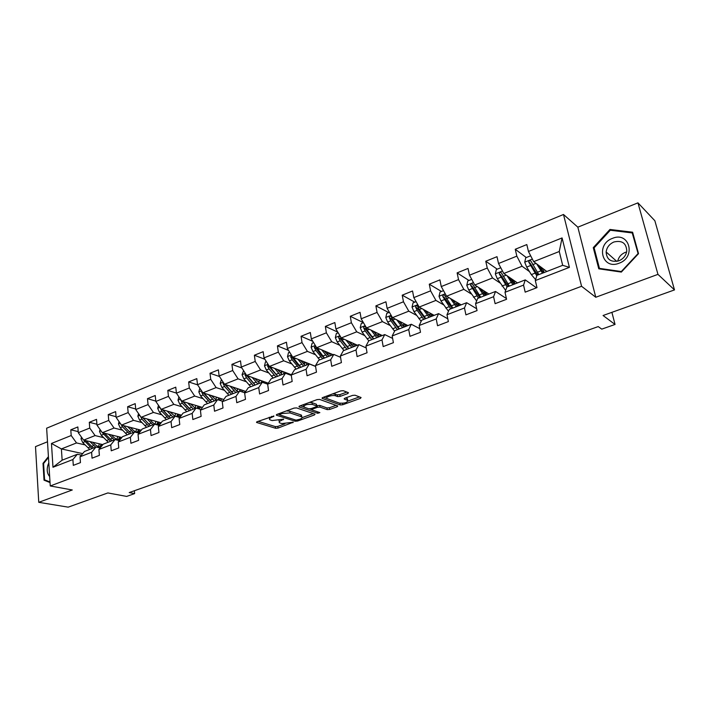 <?xml version="1.0" encoding="UTF-8"?>
<svg xmlns="http://www.w3.org/2000/svg" width="710" height="710" viewBox="0 0 710 710"><rect width="100%" height="100%" fill="white"/><g stroke="black" fill="none" stroke-linecap="round" stroke-linejoin="round"><path stroke-width="1.06" d="M273.909 416.024L257.109 421.704L256.541 422.432L275.604 428.272L278.009 428.086L293.283 422.21L281.755 423.586L279.527 422.787C278.675 422.051 279.305 421.27 281.426 420.426L283.645 419.122L272.108 420.568L269.809 419.752C268.939 418.998 269.569 418.199 271.69 417.347L273.909 416.024M347.802 393.58L348.477 392.71L343.303 390.713L340.756 390.899L322.757 397.529L322.109 398.372L340.232 404.957L342.69 404.771L360.405 398.381L361.088 397.529L355.071 395.221L352.577 395.399L344.9 398.186L344.226 399.038L347.705 400.387C347.58 402.57 344.776 403.475 339.309 403.111L327.088 398.612C324.55 397.227 332.644 394.591 335.599 395.843L337.587 396.579L340.099 396.393L347.802 393.58L347.598 392.355M47.49 441.771L35.5 446.625L38.757 502.316L68.178 507.153L107.858 492.935L126.637 496.414L134.634 493.601L129.202 492.571L598.228 326.591L601.76 329.129L615.046 324.452L611.896 312.347M657.957 274.362L637.953 202.847L577.842 227.173L595.779 297.259L657.957 274.362L674.5 289.911L603.065 315.506L615.046 324.452M595.779 297.259L581.579 286.281L50.25 485.968L46.647 428.201L563.491 214.482L581.579 286.281M38.757 502.316L72.278 489.971L50.25 485.968M296.558 407.913L294.046 408.099L276.935 414.4L276.341 415.173L295.129 421.225L297.552 421.039L314.423 414.959L315.045 414.187L296.558 407.913M299.558 406.067L317.104 399.606L319.633 399.419L337.783 405.96L337.126 406.777L329.688 409.457L327.239 409.635L319.988 407.105L317.512 407.291L312.595 409.075L311.956 409.874L319.855 412.616L317.698 413.291L299.123 406.963L299.558 406.067M637.953 202.847L654.86 220.739L674.5 289.911M526.296 257.535L515.247 249.272L516.836 256.141L498.535 263.508L497 256.683L485.764 261.245L487.264 268.043L469.487 275.205L468.041 268.451L457.125 272.88L458.527 279.616L441.256 286.565L439.898 279.882L429.284 284.195L430.606 290.851L413.815 297.614L412.537 290.993L402.215 295.183L403.466 301.777L387.127 308.353L385.929 301.803L375.892 305.877L377.063 312.409L361.168 318.799L360.05 312.32L350.279 316.287L351.379 322.748L335.91 328.97L334.854 322.553L325.349 326.414L326.369 332.812L311.317 338.874L310.332 332.511L301.067 336.274L302.025 342.611L287.364 348.512L286.441 342.22L277.424 345.885L278.32 352.151L264.031 357.902L263.17 351.672L254.375 355.24L255.218 361.452L241.293 367.061L240.486 360.884L231.921 364.363L232.694 370.522L219.124 375.98L218.378 369.866L210.018 373.265L210.746 379.353L197.504 384.687L196.812 378.625L188.656 381.936L189.33 387.98L176.417 393.171L175.769 387.172L167.817 390.402L168.439 396.384L155.836 401.461L155.241 395.514L147.476 398.665L148.053 404.593L135.752 409.546L135.202 403.653L127.623 406.732L128.155 412.599L116.138 417.436L115.641 411.605L108.239 414.604L108.719 420.426L96.986 425.148L96.525 419.361L89.3 422.299L89.735 428.068L78.278 432.674L77.86 426.95L70.796 429.816L71.195 435.532L51.466 443.466L52.984 467.251L62.143 460.178L77.346 454.258L81.401 455.146M515.247 249.272L526.82 244.568L528.444 251.464L562.072 237.93L569.402 267.359L535.322 280.556L536.991 287.63L525.187 292.147L523.554 285.109L505.005 292.289L506.576 299.283L495.118 303.676L493.583 296.709L475.567 303.676L477.049 310.598L465.92 314.867L464.473 307.971L446.98 314.743L448.365 321.594L437.555 325.739L436.197 318.923L419.193 325.499L420.498 332.28L409.989 336.309L408.711 329.555L392.177 335.954L393.402 342.664L383.187 346.586L381.989 339.904L365.907 346.125L367.052 352.764L357.112 356.58L355.994 349.968L340.347 356.021L341.421 362.588L331.748 366.298L330.691 359.757L315.462 365.65L316.474 372.155L307.057 375.767L306.072 369.289L291.242 375.022L292.183 381.465L283.015 384.98L282.092 378.563L267.652 384.154L268.531 390.536L259.594 393.961L258.742 387.607L244.666 393.056L245.483 399.366L236.776 402.703L235.977 396.42L222.257 401.727L223.02 407.975L214.535 411.232L213.79 405.002L200.415 410.185L201.116 416.371L192.845 419.539L192.161 413.38L179.106 418.43L179.763 424.553L171.687 427.651L171.057 421.545L158.33 426.47L158.934 432.541L151.052 435.558L150.467 429.514L138.042 434.325L138.601 440.333L130.915 443.28L130.374 437.289L118.251 441.984L118.756 447.939L111.248 450.814L110.76 444.886L98.912 449.465L99.382 455.367L92.051 458.181L91.599 452.297L80.035 456.778L80.461 462.618L73.299 465.37L72.89 459.539L52.984 467.251M517.448 282.926L503.798 273.492L522.081 266.241L529.5 271.637M536.911 287.275L536.13 287.568M536.485 287.816L525.258 279.891L506.86 287.053L505.005 292.289M522.081 266.241L516.836 256.141M503.798 273.492L498.535 263.508M523.554 285.109L525.258 279.891M488.906 294.038L474.768 285.003L492.536 277.956L500.035 282.988M506.416 298.555L495.527 291.464L477.653 298.422L475.567 303.676M492.536 277.956L487.264 268.043M474.768 285.003L469.487 275.205M493.583 296.709L495.527 291.464M461.145 304.847L446.563 296.194L463.825 289.343L471.404 294.055M476.65 308.735L466.639 302.708L449.27 309.471L446.98 314.743M463.825 289.343L458.527 279.616M446.563 296.194L441.256 286.565M464.473 307.971L466.639 302.708M434.147 315.355L419.14 307.066L435.922 300.41L443.581 304.83M447.797 318.79L438.576 313.634L421.687 320.21L419.193 325.499M435.922 300.41L430.606 290.851M419.14 307.066L413.815 297.614M436.197 318.923L438.576 313.634M407.877 325.588L392.47 317.645L408.791 311.166L416.53 315.329M419.805 328.695L411.285 324.257L394.866 330.647L392.177 335.954M408.791 311.166L403.466 301.777M392.47 317.645L387.127 308.353M408.711 329.555L411.285 324.257M382.291 335.546L366.529 327.931L382.406 321.63L390.225 325.562M392.63 338.421L384.749 334.587L368.774 340.809L365.907 346.125M382.406 321.63L377.063 312.409M366.529 327.931L361.168 318.799M381.989 339.904L384.749 334.587M357.387 345.237L341.27 337.942L356.731 331.818L364.62 335.528M366.218 347.962L358.923 344.643L343.383 350.696L340.347 356.021M356.731 331.818L351.379 322.748M341.27 337.942L335.91 328.97M355.994 349.968L358.923 344.643M333.114 354.689L316.687 347.696L331.739 341.723L339.691 345.246M340.552 357.308L333.798 354.423L318.657 360.316L315.462 365.65M331.739 341.723L326.369 332.812M316.687 347.696L311.317 338.874M330.691 359.757L333.798 354.423M315.568 366.342L292.742 357.192L307.403 351.379L315.417 354.707M315.595 366.458L309.32 363.955L294.588 369.688L291.242 375.022M307.403 351.379L302.025 342.611M292.742 357.192L287.364 348.512M306.072 369.289L309.32 363.955M291.411 374.756L269.409 366.44L283.698 360.778L291.774 363.946M291.286 375.412L285.491 373.229L271.131 378.82L267.652 384.154M283.698 360.778L278.32 352.151M269.409 366.44L264.031 357.902M282.092 378.563L285.491 373.229M268.291 383.178L246.672 375.466L260.597 369.937L268.726 372.945M267.652 384.181L262.274 382.264L248.278 387.713L244.666 393.056M260.597 369.937L255.218 361.452M246.672 375.466L241.293 367.061M258.742 387.607L262.274 382.264M245.767 391.423L224.502 384.252L238.081 378.865L246.263 381.723M244.826 392.816L239.643 391.077L225.993 396.393L222.257 401.727M238.081 378.865L232.694 370.522M224.502 384.252L219.124 375.98M235.977 396.42L239.643 391.077M223.81 399.508L202.882 392.825L216.124 387.58L224.351 390.296M222.585 401.256L217.579 399.668L204.267 404.851L200.415 410.185M216.124 387.58L210.746 379.353M202.882 392.825L197.504 384.687M213.79 405.002L217.579 399.668M202.403 407.425L181.787 401.194L194.709 396.065L202.98 398.656M200.912 409.501L196.058 408.046L183.073 413.096L179.106 418.43M194.709 396.065L189.33 387.98M181.787 401.194L176.417 393.171M192.161 413.38L196.058 408.046M181.52 415.181L161.205 409.351L173.808 404.354L182.133 406.821M179.763 417.551L175.059 416.22L162.395 421.145L158.33 426.47M173.808 404.354L168.439 396.384M161.205 409.351L155.836 401.461M171.057 421.545L175.059 416.22M161.152 422.778L141.112 417.32L153.422 412.439L161.773 414.791M159.138 425.414L154.576 424.189L142.213 429.009L138.042 434.325M153.422 412.439L148.053 404.593M141.112 417.32L135.752 409.546M150.467 429.514L154.576 424.189M141.263 430.216L121.499 425.104L133.516 420.338L141.902 422.574M139 433.109L134.58 431.973L122.51 436.677L118.251 441.984M133.516 420.338L128.155 412.599M121.499 425.104L116.138 417.436M130.374 437.289L134.58 431.973M121.845 437.502L102.338 432.701L114.07 428.041L122.493 430.18M119.342 440.617L115.047 439.579L103.261 444.167L98.912 449.465M114.07 428.041L108.719 420.426M102.338 432.701L96.986 425.148M110.76 444.886L115.047 439.579M102.879 444.629L83.611 440.12L95.087 435.576L103.527 437.608M100.154 447.966L95.974 447.007L84.463 451.489L80.035 456.778M95.087 435.576L89.735 428.068M83.611 440.12L78.278 432.674M91.599 452.297L95.974 447.007M82.671 453.619L61.388 448.933L76.529 442.933L84.996 444.877M76.529 442.933L71.195 435.532M62.143 460.178L61.388 448.933L51.466 443.466M72.89 459.539L77.346 454.258M577.842 227.173L563.491 214.482M134.634 493.601L134.376 490.743M535.322 280.556L536.929 275.347L562.684 265.318L559.267 251.5L533.68 261.644L546.815 271.495M569.402 267.359L562.684 265.318M559.267 251.5L562.072 237.93M533.68 261.644L528.444 251.464M78.198 431.6L70.796 429.816M96.915 424.234L89.3 422.299M116.076 416.69L108.239 414.604M135.699 408.987L127.623 406.732M155.801 401.114L147.476 398.665M176.399 393.065L167.817 390.402M197.62 384.864L188.656 381.936M219.47 376.513L210.018 373.265M241.888 367.993L231.921 364.363M264.901 359.287L254.375 355.24M288.535 350.412L277.424 345.885M312.826 341.35L301.067 336.274M337.791 332.12L325.349 326.414M365.188 325.659L360.236 327.63L361.221 323.565L363.449 322.677L350.279 316.287M388.734 312.56L375.892 305.877M414.755 302.158L402.215 295.183M441.487 291.464L429.284 284.195M468.964 280.468L457.125 272.88M497.222 269.17L485.764 261.245M48.422 456.628L43.008 463.355L44.029 480.182L50.037 482.551M632.619 232.214L609.952 229.463L593.276 247.639L598.77 268.806L621.339 272.081L638.512 253.665L632.619 232.214M46.736 480.679L44.029 480.182M43.629 463.479L43.008 463.355M594.279 248.518L593.276 247.639M610.866 230.333L609.952 229.463M269.196 417.249L269.649 418.554M278.923 420.293L279.358 421.633M258.12 421.323L275.373 426.603L277.779 426.417L284.861 423.861M302.123 417.622L313.314 413.575M277.867 414.054L279.518 414.587M279.988 414.294L279.722 414.906L296.008 420.151L299.771 419.273C301.954 418.412 302.611 417.604 301.723 416.85L290.044 412.927L282.083 413.531L279.988 414.294L279.855 413.327M301.342 416.655L301.475 415.164L300.863 414.88L301.111 416.566M286.405 410.912L289.795 411.214L300.863 414.88M336.105 405.339L329.422 407.753L329.688 409.457M316.704 405.774L319.722 405.383L326.973 407.939L329.422 407.753M311.823 409.67L309.516 408.88M303.694 406.892L300.401 405.756M312.311 404.416C306.827 404.034 304.031 404.922 303.924 407.078L308.69 408.774L311.175 408.587L316.101 406.794L316.731 405.987L312.311 404.416L312.045 402.685L309.507 402.401M303.294 404.691L303.765 406.005M316.394 404.798L316.562 405.907M312.045 402.685L316.296 404.185M332.901 393.793L337.303 394.84L339.815 394.654L346.862 392.071M326.414 396.18L326.911 397.476M347.598 399.748L347.048 398.479L347.332 400.209M345.592 397.937L347.048 398.479M348.095 401.008L359.464 396.899M323.494 397.254L326.937 398.505M81.472 437.138L81.029 438.851L82.715 442.552L89.771 449.421M98.433 446.537L99.418 443.821M89.948 441.602L95.655 447.131M92.779 442.268L94.519 444.052C96.764 446.253 99.01 447.114 101.246 446.617M83.904 440.191L91.998 448.551M101.299 444.256L99.799 446.767M93.409 448.001L85.972 440.679M100.598 446.741L102.382 444.513M48.812 462.858L47.881 465.165C46.603 469.984 47.188 473.765 49.664 476.516M50.002 481.975L44.579 479.836L43.594 463.532L48.475 457.462M612.437 238.374C595.388 244.382 602.089 270.253 619.084 263.224C636.55 257.215 629.326 230.981 612.437 238.374M613.91 241.986C609.393 244.009 606.802 247.346 606.136 251.979C606.677 259.611 610.946 262.549 618.934 260.783C623.353 258.866 625.963 255.653 626.77 251.127C626.389 243.184 622.102 240.131 613.91 241.986M626.628 251.961L625.217 252.396C621.17 254.136 618.676 257.064 617.735 261.165M637.935 253.701L621.303 271.539L599.444 268.371L594.11 247.861L610.272 230.253L632.228 232.933L638.219 253.976M600.207 269.019L599.444 268.371M633.027 233.714L632.228 232.933M100.057 429.479L99.524 431.485L101.228 435.239L108.275 442.215M116.901 439.25L117.816 436.508M108.586 434.236L114.292 439.872M111.39 434.928L113.147 436.756C115.677 439.25 118.126 440.058 120.496 439.179M102.418 432.718L110.556 441.327M119.768 436.987L118.321 439.534M112.002 440.768L104.512 433.233M119.147 439.525L120.886 437.262M119.067 421.625L118.463 423.95L120.176 427.748L127.205 434.848M135.805 431.795L136.631 429.017M127.658 426.692L133.374 432.443M130.436 427.411L132.211 429.293C134.802 431.893 137.279 432.709 139.648 431.733L140.474 431.227M121.197 424.678L122.519 426.825L129.548 433.934M138.654 429.541L137.279 432.133M131.022 433.357L123.487 425.618M138.13 432.142L139.817 429.843M138.53 413.584L137.846 416.237L139.577 420.08L146.588 427.305M155.135 424.145L155.872 421.341M147.174 418.971L152.898 424.846M149.934 419.725L151.718 421.66C154.31 424.305 156.768 425.148 159.102 424.189L160.833 422.69M140.465 416.38L141.964 419.131L148.985 426.373M157.975 421.917L156.67 424.553M150.493 425.778L142.914 417.808M157.549 424.58L159.182 422.246M143.358 418.394L142.781 417.773M158.463 405.33L157.691 408.339L159.43 412.226L166.433 419.574M174.935 416.264L175.565 413.477M167.161 411.063L172.894 417.063M169.894 411.844L174.891 416.282M177.287 416.85L179.009 416.459L180.722 414.951M160.362 408.117L161.889 411.259L168.882 418.625M177.757 414.099L176.621 416.655M168.545 416.264L162.528 409.732M170.427 418.021L162.794 409.812M177.42 416.841L179.009 414.462M178.885 396.863L178.015 400.245L179.772 404.194L186.748 411.667M195.17 408.25L195.72 405.41M187.635 402.961L193.368 409.093M190.333 403.777L195.33 408.33M198.623 408.809L201.072 407.025M180.819 399.748L182.284 403.2L189.259 410.691M197.992 406.093L197.149 408.374M189.357 408.703L182.754 401.487M190.848 410.069L183.171 401.611M198.063 408.64L199.297 406.493M199.803 388.175L198.835 391.955L200.61 395.949L207.56 403.564M215.902 399.987L216.364 397.13M208.607 394.654L214.34 400.928M211.278 395.505L216.266 400.174M220.277 400.431L221.928 398.905M201.826 391.228L201.693 392.213L203.184 394.938L210.133 402.561M218.724 397.884L218.13 399.845M210.63 400.901L203.504 393.029M211.757 401.931L204.036 393.198M219.177 400.174L220.082 398.319M221.405 379.495L220.18 383.462L221.964 387.509L228.886 395.266M237.131 391.485L237.495 388.636M230.093 386.142L235.835 392.559M244.338 392.657L245.083 391.192M232.738 387.03L237.717 391.822M242.074 391.893L243.29 390.589M223.384 382.539L223.109 383.711L224.6 386.471L231.522 394.236M239.953 389.462L239.545 391.112M232.401 392.878L224.768 384.341M233.191 393.589L225.416 384.563M240.752 391.45L241.364 389.941M243.574 370.629L242.057 374.756L243.858 378.856L250.745 386.755M258.875 382.743L259.141 379.912M252.13 377.409L257.863 383.986M266.472 383.755L266.942 382.699M254.73 378.341L259.709 383.267M264.422 383.036L265.176 382.069M245.518 373.664L245.056 374.995L246.556 377.791L253.443 385.707M261.697 380.817L261.298 382.646M254.677 384.607L246.654 375.563L245.056 374.995M255.156 385.042L247.337 375.696M262.815 382.459L263.179 381.35M266.312 361.532L265.478 361.869L264.484 365.827L266.303 369.99L273.155 378.031M281.151 373.726L281.329 370.948M274.717 368.446L280.459 375.191M289.121 374.596L289.352 373.984M277.282 369.422L282.26 374.489M287.248 373.886L287.621 373.327M268.256 364.612L267.563 366.049L269.072 368.889L275.924 376.957M285.367 373.176L285.402 372.493M283.973 371.951L283.592 373.966M277.495 376.114L269.134 366.644L267.563 366.049M277.672 376.273L269.818 366.6M285.322 373.291L285.526 372.537M289.644 352.195L288.491 352.666L287.497 356.677L289.325 360.884L296.141 369.085M303.96 364.425L304.058 361.727M297.889 359.251L303.632 366.165M300.41 360.263L305.389 365.481M291.624 355.382L290.656 356.881L292.165 359.766L298.981 367.975M308.167 364.399L308.211 363.387M306.809 362.828L306.445 365.073M300.738 367.292L297.694 364.514L292.2 357.494L290.656 356.881M300.774 367.274L292.875 357.245M308.229 364.381L308.442 363.484M313.598 342.619L312.098 343.214L311.104 347.279L312.95 351.548L319.722 359.908M327.337 354.805L327.363 352.24M321.666 349.817L327.408 356.908M324.142 350.873L329.112 356.251M315.684 346.045L314.352 347.465L315.861 350.394L322.633 358.772M331.561 355.293L331.588 354.041M330.221 353.456L329.893 355.95M324.346 358.106L321.328 355.257L315.87 348.113L314.352 347.465M324.479 358.053L316.323 347.101M331.721 355.231L331.934 354.183M338.191 332.786L336.336 333.522L335.333 337.632L337.197 341.963L343.915 350.483M351.272 344.811L351.255 342.469M346.063 340.117L351.805 347.412M348.495 341.217L353.456 346.773M348.805 348.583L342.087 340.028L340.454 336.78C339.389 335.954 338.794 336.291 338.67 337.809L340.188 340.782L346.906 349.32M355.559 345.956L355.568 344.421M351.423 344.989L354.228 343.889L353.944 346.586M348.566 348.672L340.161 338.484L338.67 337.809M355.817 345.85L356.029 344.625M360.236 327.63L362.091 332.12L368.765 340.818M375.803 334.428L375.767 332.395M371.117 330.15L376.859 337.658M373.504 331.295L378.457 337.037M373.779 338.856L367.114 330.141L365.508 326.902C364.416 325.988 363.795 326.316 363.644 327.887L365.171 330.904L371.827 339.62M380.187 336.363L380.169 334.517M376.451 335.209L378.865 334.268L378.625 336.975M373.433 338.989L365.109 328.588L363.644 327.887M380.551 336.22L380.755 334.8M389.399 312.302L386.781 313.341L385.77 317.556L387.66 322.02L394.582 331.197M400.964 323.6L400.91 321.994M396.855 319.899L402.597 327.638M399.18 321.097L404.132 327.044M399.428 328.872L392.825 319.979L391.245 316.758C390.136 315.746 389.488 316.065 389.293 317.698L390.828 320.769L397.431 329.653M405.472 326.52L405.41 324.31M402.162 325.171L404.15 324.39L403.999 326.946M398.976 329.049L390.722 318.435L389.293 317.698M404.15 324.39L404.123 323.654M405.942 326.334L406.129 324.683M416.078 301.626L413.051 302.842L412.031 307.111L413.939 311.628L421.145 321.364M426.754 312.338L426.754 311.273M423.293 309.356L429.035 317.352M425.556 310.607L430.508 316.775M425.778 318.613L419.246 309.533L417.693 306.338C416.566 305.229 415.882 305.531 415.661 307.226L417.187 310.35L423.728 319.42M431.431 316.411L431.307 313.793M428.565 314.849L430.127 314.246L430.074 316.42M425.21 318.843L417.054 307.998L415.661 307.226M430.127 314.246L430.065 313.101M432.026 316.181L432.177 314.264M443.51 290.656L440.04 292.041L439.02 296.363L440.945 300.951L448.48 311.291M453.273 300.72L453.335 300.206M450.459 298.502L456.21 306.764M452.661 299.815L457.613 306.223M452.865 308.069L444.868 295.626C443.723 294.419 443.022 294.703 442.756 296.469L450.752 308.894M458.11 306.028L457.906 302.921M455.714 304.244L456.805 303.818L456.832 305.513M452.163 308.344L444.105 297.268L442.756 296.469M456.805 303.818L456.69 302.203M458.82 305.753L458.917 303.525M471.733 279.367L467.801 280.938L466.781 285.313L468.715 289.982L476.641 300.987M478.389 287.319L484.158 295.892M480.528 288.686L485.48 295.378M480.714 297.233L472.798 284.533C471.671 283.325 470.943 283.583 470.597 285.322L478.54 298.076M485.516 295.36L485.205 291.677M483.625 293.345L484.229 293.106L484.291 294.162M479.88 297.552L471.893 286.148L470.597 285.322M484.229 293.106L484.025 290.923M486.359 295.032L486.377 292.431M500.772 267.75L496.361 269.516L495.332 273.954L497.284 278.684L505.662 290.443M508.99 286.228L509.026 285.651M507.117 275.791L512.904 284.701M509.185 277.219L514.147 284.213M509.354 286.077L501.526 273.119C500.426 271.912 499.662 272.152 499.245 273.856L507.126 286.946M513.641 283.716L513.241 280.024M508.387 286.458L500.488 274.708L499.245 273.856M512.416 282.092L512.105 279.234M514.679 284.009L514.617 281.231M530.672 255.786L525.746 257.757L524.717 262.256L526.687 267.067L531.328 274.601L535.606 279.625M537.949 274.947L537.949 273.35M536.671 263.889L542.484 273.181M538.659 265.38L543.647 272.729M538.837 274.601L531.089 261.378C530.015 260.162 529.225 260.384 528.728 262.052L536.787 275.817M537.718 275.036L529.917 262.931L528.728 262.052M542.094 267.954L542.484 271.406M541.269 269.658L540.94 267.093M543.567 269.063L543.674 269.88L544.322 269.631M543.798 272.675L543.674 269.88M271.557 416.38L271.69 417.347M283.281 419.06L283.37 419.716M281.293 419.486L281.426 420.426M292.768 422.086L292.857 422.734M277.779 426.417L278.009 428.086M275.373 426.603L275.604 428.272M256.692 421.9L256.78 422.548M273.563 415.962L273.652 416.628M314.255 413.894L314.423 414.959M297.419 420.107L297.552 421.039M294.925 419.805L295.129 421.225M276.465 414.631L276.554 415.27M289.795 411.214L290.044 412.927M281.941 412.554L282.083 413.531M336.948 405.641L337.126 406.777M326.973 407.939L327.239 409.635M319.722 405.383L319.988 407.105M317.246 405.57L317.512 407.291M312.444 408.126L312.595 409.075M317.468 411.782L317.698 413.291M299.034 406.333L299.123 406.963M339.815 394.654L340.099 396.393M337.303 394.84L337.587 396.579M335.324 394.094L335.599 395.843M344.279 398.514L344.368 399.109M360.201 397.183L360.405 398.381M342.46 403.351L342.69 404.771M339.957 403.28L340.232 404.957M322.171 397.822L322.269 398.452M82.28 438.265L81.046 438.762M90.152 446.972L87.916 447.85M93.8 445.552L91.563 446.421M84.943 441.673L82.715 442.552M86.913 440.892L86.363 441.114M100.997 430.819L99.551 431.396M108.71 439.721L106.429 440.617M112.446 438.265L110.156 439.162M103.518 434.334L101.228 435.239M105.612 433.508L104.965 433.766M120.159 423.187L118.49 423.852M127.702 432.301L125.368 433.215M131.536 430.81L129.184 431.724M122.519 426.825L120.176 427.748M124.747 425.938L123.993 426.24M139.772 415.385L137.873 416.14M147.148 424.704L144.751 425.636M151.061 423.178L148.665 424.11M141.964 419.131L139.577 420.08M144.334 418.199L143.482 418.536M159.865 407.389L157.718 408.241M167.054 416.93L164.605 417.888M171.066 415.359L168.598 416.326M161.889 411.259L159.43 412.226M164.392 410.265L163.433 410.646M180.446 399.189L178.041 400.147M187.44 408.96L184.928 409.945M195.685 405.827L196.306 405.587M191.549 407.362L189.029 408.348M182.284 403.2L179.772 404.194M184.946 402.144L183.872 402.57M181.467 400.715L180.801 400.511M201.542 390.793L198.862 391.858M208.323 400.804L205.749 401.807M216.31 397.769L217.233 397.414M212.53 399.162L209.947 400.165M203.184 394.938L200.61 395.949M205.998 393.819L204.808 394.29M202.687 392.532L201.693 392.213M223.162 382.193L220.207 383.364M229.72 392.444L227.085 393.473M237.442 389.515L238.675 389.036M234.034 390.757L231.389 391.796M224.6 386.471L221.964 387.509M227.582 385.29L226.268 385.814M224.44 384.163L223.109 383.711M245.332 373.362L242.074 374.658M251.651 383.87L248.953 384.927M259.088 381.057L260.65 380.445M256.079 382.149L253.364 383.205M246.556 377.791L243.858 378.856M249.707 376.548L248.269 377.116M268.069 364.319L264.51 365.73M274.149 375.084L271.38 376.167M281.275 372.395L283.183 371.649M278.684 373.309L275.897 374.401M269.072 368.889L266.303 369.99M272.4 367.576L270.829 368.197M291.402 355.027L287.514 356.571M297.215 366.076L294.375 367.185M304.022 363.502L306.285 362.624M301.865 364.257L299.017 365.366M292.165 359.766L289.325 360.884M295.688 358.373L293.967 359.047M315.346 345.495L311.122 347.172M320.885 356.828L317.965 357.964M327.345 354.397L329.99 353.358M325.659 354.956L322.73 356.101M315.861 350.394L312.95 351.548M319.58 348.93L317.716 349.666M339.939 335.706L335.36 337.534M345.175 347.332L342.184 348.503M350.074 345.415L347.066 346.595M340.188 340.782L337.197 341.963M344.11 339.229L342.087 340.028M370.114 337.587L367.043 338.794M375.146 335.626L372.058 336.833M365.171 330.904L362.091 332.12M369.306 329.271L367.114 330.141M391.139 315.329L385.796 317.45M395.727 327.585L392.577 328.819M400.901 325.562L397.733 326.804M390.828 320.769L387.66 322.02M395.186 319.038L392.825 319.979M417.808 304.705L412.057 307.004M422.051 317.299L418.802 318.568M426.745 312.205L427.739 311.814M427.367 315.222L424.101 316.491M417.187 310.35L413.939 311.628M421.784 308.53L419.246 309.533M445.241 293.789L439.046 296.256M449.102 306.729L445.765 308.033M453.85 301.572L454.915 301.147M454.569 304.59L451.214 305.904M444.282 299.638L440.945 300.951M449.137 297.721L446.404 298.795M473.455 282.562L466.807 285.207M476.916 295.866L473.481 297.206M481.779 290.612L482.871 290.186M482.534 293.665L479.081 295.014M472.15 288.615L468.715 289.982M477.262 286.6L474.333 287.763M471.937 286.236L470.615 285.402M502.485 271.007L495.358 273.838M505.52 284.683L501.997 286.059M510.517 279.332L511.617 278.906M511.306 282.429L507.756 283.814M500.825 277.291L497.284 278.684M506.203 275.161L503.062 276.403M500.559 274.885L499.281 274.016M532.376 259.106L524.743 262.15M534.958 273.181L531.328 274.601M540.088 267.732L540.976 267.386M540.913 270.856L537.266 272.285M530.326 265.629L526.687 267.067M535.997 263.383L532.633 264.715M530.015 263.206L528.79 262.292M279.385 413.495L279.536 414.56M301.475 415.164L301.723 416.85M311.734 408.383L311.903 409.484M316.465 404.265L316.731 405.987M347.421 398.665L347.705 400.387M616.759 261.378L606.136 251.979M120.052 439.339L120.505 439.17M139.071 431.964L139.648 431.733M158.525 424.411L159.102 424.189M178.441 416.672L179.009 416.459M198.835 408.756L199.395 408.543"/></g></svg>
